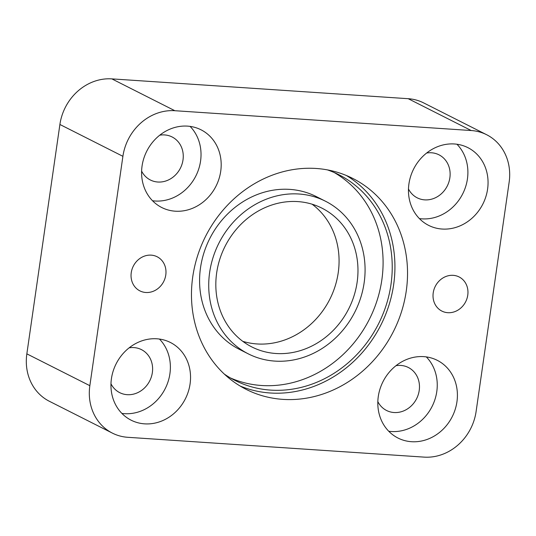 <?xml version="1.0" encoding="UTF-8"?>
<svg xmlns="http://www.w3.org/2000/svg" width="536" height="536" viewBox="0 0 536 536"><rect width="100%" height="100%" fill="white"/><g stroke="black" fill="none" stroke-linecap="round" stroke-linejoin="round"><path stroke-width="0.8" d="M467.761 295.169A19.115 17.031 -63.2 0 1 441.872 311.081A19.115 17.031 -63.2 0 1 435.286 286.338A19.115 17.031 -63.2 0 1 459.111 276.951A19.115 17.031 -63.2 0 1 467.761 295.169M165.785 274.975A19.115 17.031 -63.2 0 1 139.896 290.88A19.115 17.031 -63.2 0 1 133.31 266.144A19.115 17.031 -63.2 0 1 157.135 256.757A19.115 17.031 -63.2 0 1 165.785 274.975M152.526 200.745A43.537 38.793 116.8 0 0 200.558 161.108A43.537 38.793 116.8 0 0 190.092 126.396M141.618 171.118A24.1 21.473 116.8 0 0 150.368 179.989A24.1 21.473 116.8 0 0 180.398 168.157A24.1 21.473 116.8 0 0 172.096 136.961A24.1 21.473 116.8 0 0 159.775 135.186M220.718 171.292A43.537 38.793 -63.2 0 1 161.765 207.526A43.537 38.793 -63.2 0 1 146.764 151.172A43.537 38.793 -63.2 0 1 201.02 129.799A43.537 38.793 -63.2 0 1 220.718 171.292M121.88 413.403A43.537 38.793 116.8 0 0 169.912 373.766A43.537 38.793 116.8 0 0 159.453 339.06M110.972 383.783A24.1 21.473 116.8 0 0 119.722 392.654A24.1 21.473 116.8 0 0 149.752 380.821A24.1 21.473 116.8 0 0 141.45 349.626A24.1 21.473 116.8 0 0 129.129 347.844M190.072 383.957A43.537 38.793 -63.2 0 1 131.119 420.184A43.537 38.793 -63.2 0 1 116.124 363.837A43.537 38.793 -63.2 0 1 170.374 342.464A43.537 38.793 -63.2 0 1 190.072 383.957M388.747 431.252A43.537 38.793 116.8 0 0 436.78 391.615A43.537 38.793 116.8 0 0 426.314 356.902M377.833 401.632A24.1 21.473 116.8 0 0 386.583 410.496A24.1 21.473 116.8 0 0 416.619 398.663A24.1 21.473 116.8 0 0 408.318 367.475A24.1 21.473 116.8 0 0 395.99 365.693M456.94 401.806A43.537 38.793 -63.2 0 1 397.98 438.033A43.537 38.793 -63.2 0 1 382.985 381.686A43.537 38.793 -63.2 0 1 437.242 360.313A43.537 38.793 -63.2 0 1 456.94 401.806M419.393 218.588A43.537 38.793 116.8 0 0 467.425 178.95A43.537 38.793 116.8 0 0 456.96 144.244M408.479 188.967A24.1 21.473 116.8 0 0 417.229 197.838A24.1 21.473 116.8 0 0 447.265 186.005A24.1 21.473 116.8 0 0 438.964 154.81A24.1 21.473 116.8 0 0 426.636 153.028M487.586 189.141A43.537 38.793 -63.2 0 1 428.626 225.368A43.537 38.793 -63.2 0 1 413.631 169.021A43.537 38.793 -63.2 0 1 467.888 147.648A43.537 38.793 -63.2 0 1 487.586 189.141M325.466 201.221L316.334 196.605A85.519 76.199 116.8 0 0 209.757 238.567A85.519 76.199 116.8 0 0 239.197 349.264L248.335 353.881A85.519 76.199 116.8 0 0 364.152 282.72A85.519 76.199 116.8 0 0 325.466 201.221A85.519 76.199 116.8 0 0 218.896 243.183A85.519 76.199 116.8 0 0 248.335 353.881M230.433 377.947A115.213 102.657 116.8 0 0 381.84 279.893A115.213 102.657 116.8 0 0 334.23 172.538M327.483 169.905A115.213 102.657 -63.2 0 1 338.859 174.716A115.213 102.657 -63.2 0 1 390.978 284.509A115.213 102.657 -63.2 0 1 234.942 380.386A115.213 102.657 -63.2 0 1 224.316 374.081M240.028 385.967A118.168 105.291 116.8 0 0 393.645 284.69A118.168 105.291 116.8 0 0 346.377 175.5M242.801 341.345A77.74 69.271 116.8 0 0 338.229 272.697A77.74 69.271 116.8 0 0 312.099 204.203M357.13 282.244A77.74 69.271 -63.2 0 1 251.84 346.939A77.74 69.271 -63.2 0 1 225.073 246.312A77.74 69.271 -63.2 0 1 321.962 208.162A77.74 69.271 -63.2 0 1 357.13 282.244M406.248 291.055A118.168 105.291 -63.2 0 1 246.205 389.391A118.168 105.291 -63.2 0 1 205.529 236.43A118.168 105.291 -63.2 0 1 352.795 178.448A118.168 105.291 -63.2 0 1 406.248 291.055M486.648 134.73L423.648 102.899A49.754 44.334 116.8 0 0 408.211 98.698L111.85 78.879A49.754 44.334 116.8 0 0 59.898 124.479L26.847 353.854A49.754 44.334 116.8 0 0 49.352 401.27L112.352 433.101A49.754 44.334 -63.2 0 1 89.847 385.685L122.905 156.318A49.754 44.334 -63.2 0 1 174.85 110.711L471.211 130.529A49.754 44.334 -63.2 0 1 486.648 134.73A49.754 44.334 -63.2 0 1 509.153 182.146L476.102 411.521A49.754 44.334 -63.2 0 1 424.15 457.121L127.789 437.302A49.754 44.334 -63.2 0 1 112.352 433.101M59.898 124.479L122.905 156.318M174.85 110.711L111.85 78.879M408.211 98.698L471.211 130.529M89.847 385.685L26.847 353.854"/></g></svg>
